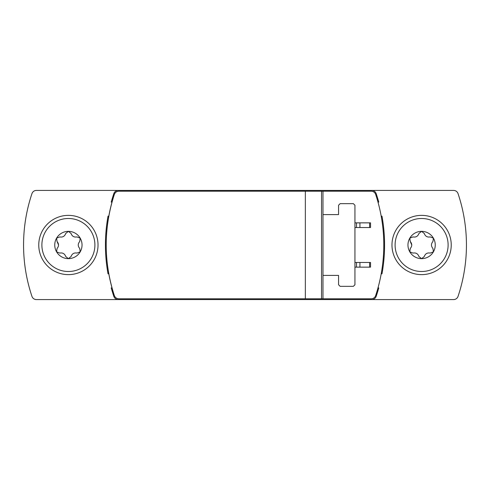<?xml version="1.0" encoding="UTF-8"?>
<svg xmlns="http://www.w3.org/2000/svg" width="490" height="490" viewBox="0 0 490 490"><rect width="100%" height="100%" fill="white"/><g stroke="black" fill="none" stroke-linecap="round" stroke-linejoin="round"><path stroke-width="0.73" d="M354.938 284.764L354.938 205.237L353.382 203.675L340.127 203.675L338.566 205.237L338.566 214.589L322.971 214.589L322.971 191.198L118.788 191.198A4.679 4.679 0 0 0 114.342 194.414A161.4 161.4 0 0 0 114.342 295.586A4.679 4.679 0 0 0 118.788 298.802L322.971 298.802L322.971 275.411L338.566 275.411L338.566 284.764L340.127 286.325L353.382 286.325L354.938 284.764M371.212 298.802L322.971 298.802L371.212 298.802A4.679 4.679 0 0 0 375.659 295.586A161.4 161.4 0 0 0 375.659 194.414A4.679 4.679 0 0 0 371.212 191.198L322.971 191.198M321.538 298.802L321.538 191.198M305.337 298.802L305.337 191.198L118.788 191.198C116.632 191.333 115.15 192.405 114.342 194.414C103.5 228.138 103.5 261.862 114.342 295.586C115.15 297.595 116.632 298.667 118.788 298.802M381.189 216.151L381.973 216.151A161.4 161.4 0 0 1 381.973 273.849L381.189 273.849M371.732 190.42L36.395 190.42A4.679 4.679 0 0 0 31.96 193.611A161.4 161.4 0 0 0 31.96 296.389A4.679 4.679 0 0 0 36.395 299.58L453.605 299.58A4.679 4.679 0 0 0 458.04 296.389A161.4 161.4 0 0 0 458.04 193.611A4.679 4.679 0 0 0 453.605 190.42L371.732 190.42A4.679 4.679 0 0 1 376.167 193.611A161.4 161.4 0 0 1 378.77 202.113L377.986 202.113M118.268 190.42A4.679 4.679 0 0 0 113.833 193.611A161.4 161.4 0 0 0 111.23 202.113L112.014 202.113M108.811 273.849L108.027 273.849A161.4 161.4 0 0 1 108.027 216.151L108.811 216.151M112.014 287.887L111.23 287.887A161.4 161.4 0 0 0 113.833 296.389A4.679 4.679 0 0 0 118.268 299.58M371.732 299.58A4.679 4.679 0 0 0 376.167 296.389A161.4 161.4 0 0 0 378.77 287.887L377.986 287.887M322.971 214.589L322.971 275.411M354.938 267.142L370.538 267.142L370.538 262.469L354.938 262.469M354.938 222.858L370.538 222.858L370.538 227.532L354.938 227.532M421.608 274.627A29.627 29.627 0 0 1 395.945 230.184A29.627 29.627 0 0 1 447.266 230.184A29.627 29.627 0 0 1 421.608 274.627A29.627 29.627 0 0 1 395.945 230.184A29.627 29.627 0 0 1 447.266 230.184A29.627 29.627 0 0 1 421.608 274.627M410.277 241.527C412.237 243.849 412.237 246.17 410.277 248.473L409.787 251.823L412.935 253.073C415.924 252.54 417.933 253.698 418.95 256.546L421.608 258.647L424.26 256.546C425.296 253.691 427.305 252.534 430.275 253.073L433.423 251.823L432.933 248.473C430.98 246.152 430.98 243.83 432.933 241.527L433.423 238.177L430.275 236.927C427.286 237.46 425.283 236.303 424.26 233.454L421.608 231.354A13.647 13.647 0 0 1 433.423 251.823A13.647 13.647 0 0 1 409.787 251.823A13.647 13.647 0 0 1 421.608 231.354L418.95 233.454C417.915 236.309 415.912 237.466 412.935 236.927L409.787 238.177L410.277 241.527L411.778 245M68.392 274.627A29.627 29.627 0 0 1 42.734 230.184A29.627 29.627 0 0 1 94.056 230.184A29.627 29.627 0 0 1 68.392 274.627A29.627 29.627 0 0 1 42.734 230.184A29.627 29.627 0 0 1 94.056 230.184A29.627 29.627 0 0 1 68.392 274.627M57.067 241.527C59.021 243.849 59.021 246.17 57.067 248.473L56.577 251.823L59.725 253.073C62.714 252.54 64.717 253.698 65.74 256.546L68.392 258.647L71.05 256.546C72.085 253.691 74.088 252.534 77.065 253.073L80.213 251.823L79.723 248.473C77.763 246.152 77.763 243.83 79.723 241.527L80.213 238.177L77.065 236.927C74.076 237.46 72.067 236.303 71.05 233.454L68.392 231.354A13.647 13.647 0 0 1 80.213 251.823A13.647 13.647 0 0 1 56.577 251.823A13.647 13.647 0 0 1 68.392 231.354L65.74 233.454C64.705 236.309 62.696 237.466 59.725 236.927L56.577 238.177L57.067 241.527L58.567 245M356.493 267.142L356.493 262.469M369.607 267.142L369.607 262.469M359.93 267.142L359.93 262.469M356.493 222.858L356.493 227.532M369.607 222.858L369.607 227.532M359.93 222.858L359.93 227.532M421.608 271.509A26.509 26.509 0 0 1 398.646 231.746A26.509 26.509 0 0 1 444.565 231.746A26.509 26.509 0 0 1 421.608 271.509M68.392 271.509A26.509 26.509 0 0 1 45.435 231.746A26.509 26.509 0 0 1 91.354 231.746A26.509 26.509 0 0 1 68.392 271.509"/></g></svg>
